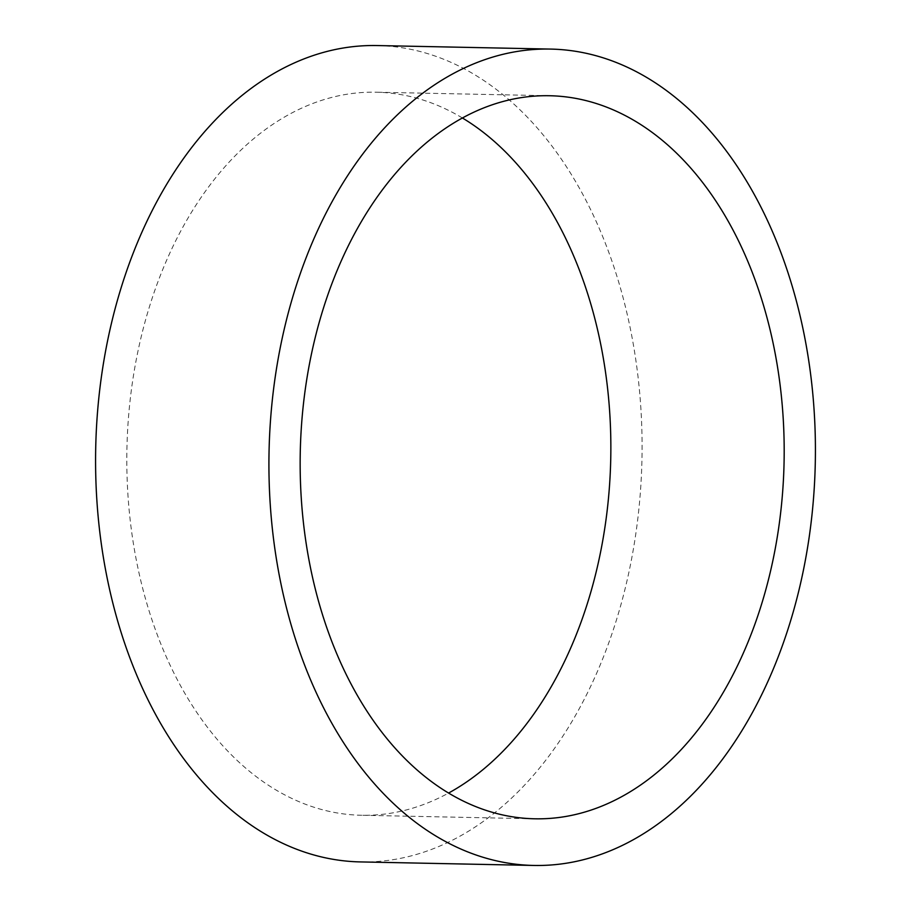 <?xml version="1.0" encoding="UTF-8"?>
<svg xmlns="http://www.w3.org/2000/svg" width="911" height="911" viewBox="0 0 911 911"><rect width="100%" height="100%" fill="white"/><g stroke="black" fill="none" stroke-linecap="round" stroke-linejoin="round"><path stroke-width="0.68" stroke-dasharray="4.55 3.42" d="M462.378 117.963A361.61 241.962 91.2 0 0 376.197 92.205A361.61 241.962 91.2 0 0 344.973 94.573A361.61 241.962 91.2 0 0 126.948 472.149A361.61 241.962 91.2 0 0 361.473 815.265A361.61 241.962 91.2 0 0 392.687 812.897A361.61 241.962 91.2 0 0 448.622 793.037M360.517 861.92A408.265 273.186 91.2 0 0 395.761 859.232A408.265 273.186 91.2 0 0 641.925 432.941A408.265 273.186 91.2 0 0 377.143 45.55M549.527 95.735L376.197 92.205M534.803 818.795L361.473 815.265"/><path stroke-width="1.37" d="M448.622 793.037A361.61 241.962 91.2 0 0 610.746 458.666A361.61 241.962 91.2 0 0 462.378 117.963M566.027 816.427A361.61 241.962 91.2 0 0 784.052 438.851A361.61 241.962 91.2 0 0 549.527 95.735A361.61 241.962 91.2 0 0 518.313 98.103A361.61 241.962 91.2 0 0 300.288 475.679A361.61 241.962 91.2 0 0 534.803 818.795A361.61 241.962 91.2 0 0 566.027 816.427M515.239 51.768A408.265 273.186 91.2 0 0 269.075 478.059A408.265 273.186 91.2 0 0 533.857 865.45A408.265 273.186 91.2 0 0 569.102 862.763A408.265 273.186 91.2 0 0 815.265 436.471A408.265 273.186 91.2 0 0 550.483 49.08A408.265 273.186 91.2 0 0 515.239 51.768M550.483 49.08L377.143 45.55A408.265 273.186 91.2 0 0 341.898 48.237A408.265 273.186 91.2 0 0 95.735 474.529A408.265 273.186 91.2 0 0 360.517 861.92L533.857 865.45"/></g></svg>
